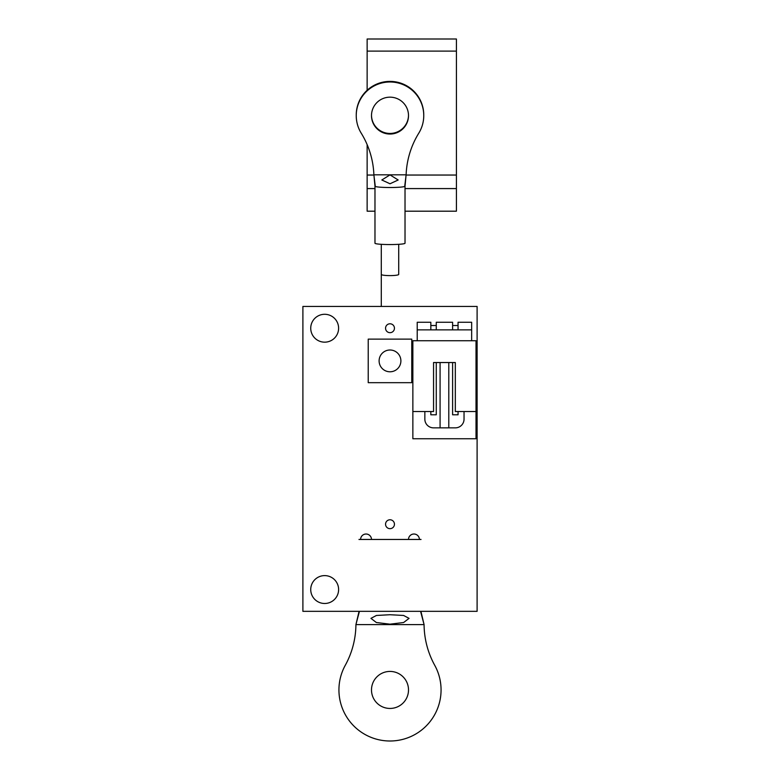 <?xml version="1.0" encoding="UTF-8"?>
<svg xmlns="http://www.w3.org/2000/svg" width="780" height="780" viewBox="0 0 780 780"><rect width="100%" height="100%" fill="white"/><g stroke="black" fill="none" stroke-linecap="round" stroke-linejoin="round"><path stroke-width="1.17" d="M394.446 328.234A4.446 4.446 0 0 0 390 323.788A4.446 4.446 0 0 0 385.554 328.234A4.446 4.446 0 0 0 390 332.68A4.446 4.446 0 0 0 394.446 328.234M367.136 51.1L456.417 51.1L456.417 39L367.136 39L367.136 90.285M367.136 144.612L367.136 211.195L374.975 211.195M456.417 51.1L456.417 175.042L406.087 175.042M373.912 175.042L367.136 175.042M456.417 175.042L456.417 188.584L405.025 188.584M374.975 188.584L367.136 188.584M456.417 188.584L456.417 211.195L405.025 211.195M390 614.728L376.428 615.459L370.948 618.365L376.36 622.518L390 624.175L403.63 622.518L409.052 618.365L403.582 615.459L390 614.728M421.034 539.458L358.966 539.458M421.034 611.325L358.966 611.325M390 671.424A18.506 18.506 0 0 0 371.494 689.939A18.506 18.506 0 0 0 390 708.445A18.506 18.506 0 0 0 408.505 689.939A18.506 18.506 0 0 0 390 671.424M434.733 665.311A86.014 86.014 0 0 1 424.076 624.605L355.924 624.605A86.014 86.014 0 0 1 345.267 665.311A51.061 51.061 0 0 0 390 741A51.061 51.061 0 0 0 434.733 665.311M420.683 611.754L424.076 624.605L421.024 611.754M358.976 611.754L355.924 624.605L359.317 611.754M430.833 411.528L430.833 414.794L436.273 414.794L436.273 362.534L433.553 362.534L433.553 411.528L412.864 411.528L412.864 340.753L476.014 340.753L476.014 411.528L455.325 411.528L455.325 362.534L452.605 362.534L452.605 414.794L458.055 414.794L458.055 411.528M458.055 325.514L452.605 325.514M436.273 325.514L430.833 325.514M458.055 329.862L458.055 322.247L471.656 322.247L471.656 329.862L417.222 329.862L417.222 322.247L430.833 322.247L430.833 329.862M452.605 329.862L452.605 322.247L436.273 322.247L436.273 329.862M448.793 427.859L448.793 362.534L452.605 362.534M436.273 362.534L440.086 362.534L440.086 427.859M455.325 362.534L433.553 362.534M417.222 329.862L417.222 340.753M471.656 329.862L471.656 340.753M412.864 411.528L412.864 438.75L476.014 438.75L476.014 411.528M464.041 411.528L464.041 419.152A8.707 8.707 0 0 1 455.325 427.859L433.553 427.859A8.707 8.707 0 0 1 424.846 419.152L424.846 411.528M390 350.005A10.891 10.891 0 0 0 379.109 360.896A10.891 10.891 0 0 0 390 371.787A10.891 10.891 0 0 0 400.891 360.896A10.891 10.891 0 0 0 390 350.005M324.675 314.291A13.933 13.933 0 0 1 338.608 328.234A13.933 13.933 0 0 1 324.675 342.166A13.933 13.933 0 0 1 310.732 328.234A13.933 13.933 0 0 1 324.675 314.291M324.675 575.611A13.933 13.933 0 0 1 338.608 589.543A13.933 13.933 0 0 1 324.675 603.486A13.933 13.933 0 0 1 310.732 589.543A13.933 13.933 0 0 1 324.675 575.611M360.604 611.325L302.894 611.325L302.894 306.452L477.106 306.452L477.106 611.325L419.396 611.325M368.228 382.678L411.772 382.678L411.772 339.125L368.228 339.125L368.228 382.678M360.604 539.458A5.441 5.441 0 0 1 366.044 534.017A5.441 5.441 0 0 1 371.494 539.458M408.505 539.458A5.441 5.441 0 0 1 413.956 534.017A5.441 5.441 0 0 1 419.396 539.458M394.446 524.218A4.446 4.446 0 0 0 390 519.773A4.446 4.446 0 0 0 385.554 524.218A4.446 4.446 0 0 0 390 528.664A4.446 4.446 0 0 0 394.446 524.218M390 183.778L398.171 179.985L390 174.886L381.829 179.985L390 183.778M375.297 186.459A15.025 1.326 0 0 1 374.975 186.196A15.025 1.326 0 0 0 374.975 186.196A15.025 1.326 0 0 0 374.975 186.186L374.975 243.233A15.025 1.326 0 0 0 390 244.559A15.025 1.326 0 0 0 405.025 243.233L405.025 186.186A15.025 1.326 0 0 0 405.025 186.186A15.025 1.326 0 0 0 405.025 186.166A15.025 1.326 0 0 1 404.703 186.459A15.025 1.326 0 0 1 390 187.512A15.025 1.326 0 0 1 375.297 186.459L373.883 174.827L406.117 174.827A86.014 85.683 0 0 1 418.762 133.204A33.755 33.618 180 0 0 390 81.988A33.755 33.618 180 0 0 361.238 133.204A86.014 85.683 0 0 1 373.883 174.827M371.494 115.313A18.506 18.437 180 0 0 390 133.448A18.506 18.437 180 0 0 408.505 115.313M390 134.043A18.506 18.437 180 0 0 408.505 115.606A18.506 18.437 180 0 0 390 97.168A18.506 18.437 180 0 0 371.494 115.606A18.506 18.437 180 0 0 390 134.043M423.755 115.606L423.755 115.011A33.755 33.618 180 0 0 390 81.393A33.755 33.618 180 0 0 356.245 115.011L356.245 115.606M406.117 174.827L404.703 186.459M398.707 244.316L398.707 274.433A8.707 1.17 180 0 1 390 275.603A8.707 1.17 180 0 1 381.293 274.433L381.293 244.316M381.293 306.452L381.293 274.433M374.975 186.196L373.961 175.49M406.039 175.49L405.025 186.196"/></g></svg>
